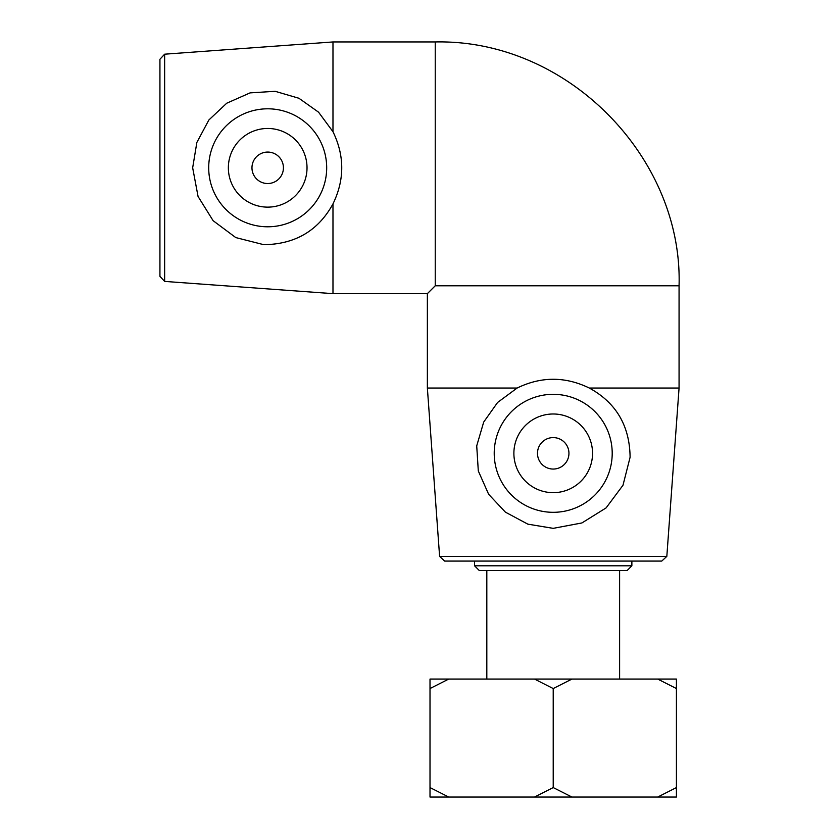 <?xml version="1.0" encoding="UTF-8"?>
<svg xmlns="http://www.w3.org/2000/svg" width="839" height="839" viewBox="0 0 839 839"><rect width="100%" height="100%" fill="white"/><g stroke="black" fill="none" stroke-linecap="round" stroke-linejoin="round"><path stroke-width="1.26" d="M430.008 787.569L430.008 797.05L448.729 797.05L430.008 787.569L430.008 688.546L448.729 679.066L534.485 679.066L553.216 688.546L553.216 787.569L534.485 797.05L448.729 797.05M448.729 679.066L430.008 679.066L430.008 688.546M676.423 688.546L676.423 679.066L657.703 679.066L676.423 688.546L676.423 787.569L657.703 797.05L571.946 797.05L553.216 787.569M657.703 797.05L676.423 797.05L676.423 787.569M553.216 688.546L571.946 679.066L657.703 679.066M534.485 797.05L571.946 797.05M571.946 679.066L534.485 679.066M474.559 565.801L479.279 570.52L627.153 570.52L631.872 565.801L474.559 565.801L474.559 561.081M164.643 54.189L159.934 59.254L159.934 276.346L164.643 281.411L164.643 54.189L332.978 41.95L332.978 131.713L318.547 112.174L298.946 98.278L275.15 91.304L250.064 92.888L226.729 103.218L208.869 119.987L196.861 142.431L192.666 167.8L198.067 196.494L213.116 220.688L235.769 237.573L263.761 244.684C295.223 244.296 318.296 230.694 332.978 203.887L332.978 293.65L427.366 293.65L435.231 285.784L679.066 285.784C682.904 157.889 567.898 39.066 435.231 41.95L435.231 285.784M439.605 556.372L444.67 561.081L661.761 561.081L666.827 556.372L439.605 556.372L427.366 388.038L517.128 388.038L497.59 402.468L483.694 422.069L476.72 445.866L478.303 470.952L488.634 494.286L505.403 512.147L527.846 524.155L553.216 528.35L581.909 522.949L606.104 507.899L622.989 485.246L630.099 457.255C629.711 425.793 616.109 402.72 589.303 388.038L679.066 388.038L679.066 285.784M486.819 679.066L486.819 570.52M553.216 437.591A15.731 15.731 0 0 0 539.592 461.188A15.731 15.731 0 0 0 566.839 461.188A15.731 15.731 0 0 0 553.216 437.591M553.216 413.994A39.328 39.328 0 0 1 587.279 472.986A39.328 39.328 0 0 1 519.152 472.986A39.328 39.328 0 0 1 553.216 413.994M553.216 512.314A58.992 58.992 0 0 1 496.09 438.587A58.992 58.992 0 0 1 581.752 401.692A58.992 58.992 0 0 1 553.216 512.314M589.303 388.038C565.245 376.354 541.186 376.354 517.128 388.038M283.425 167.8A15.731 15.731 0 0 1 259.828 181.423A15.731 15.731 0 0 1 259.828 154.177A15.731 15.731 0 0 1 283.425 167.8M307.022 167.8A39.328 39.328 0 0 1 248.029 201.863A39.328 39.328 0 0 1 248.029 133.737A39.328 39.328 0 0 1 307.022 167.8M208.701 167.8A58.992 58.992 0 0 1 282.428 110.675A58.992 58.992 0 0 1 319.323 196.336A58.992 58.992 0 0 1 208.701 167.8M332.978 203.887C344.661 179.829 344.661 155.771 332.978 131.713M631.872 565.801L631.872 561.081M164.643 281.411L332.978 293.65M666.827 556.372L679.066 388.038M619.612 679.066L619.612 570.52M427.366 388.038L427.366 293.65M332.978 41.95L435.231 41.95"/></g></svg>
